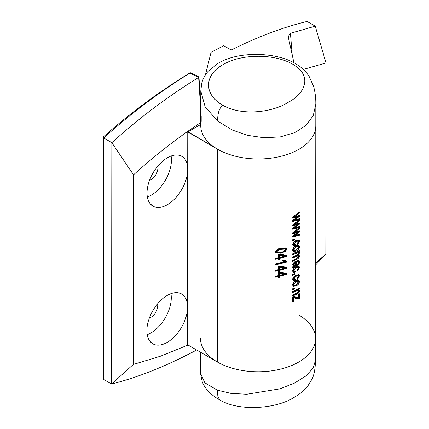 <?xml version="1.0" encoding="UTF-8"?>
<svg xmlns="http://www.w3.org/2000/svg" width="429" height="429" viewBox="0 0 429 429"><rect width="100%" height="100%" fill="white"/><g stroke="black" fill="none" stroke-linecap="round" stroke-linejoin="round"><path stroke-width="0.64" d="M200.777 91.05L201.791 83.001C202.965 78.689 205.035 74.861 207.99 71.504L217.648 63.599C238.68 50.391 278.185 52.15 296.611 64.377C301.759 67.433 305.936 71.455 309.143 76.432L313.556 86.32C315.138 92.026 315.889 97.951 315.814 104.097L313.245 115.615L305.957 125.407L294.927 132.577L280.293 136.899L264.2 137.773L247.678 135.371L232.427 130.084L217.621 121.064L205.153 106.81L200.777 91.066L200.74 125.67A57.524 33.258 0.1 0 0 217.589 149.222L187.757 131.955L187.714 169.503A28.764 16.581 120.1 0 0 181.789 156.354A28.764 16.581 120.1 0 0 159.626 164.05A28.764 16.581 120.1 0 0 147.04 192.986A28.764 16.581 120.1 0 0 152.971 206.135A28.764 16.581 120.1 0 0 175.129 198.439A28.764 16.581 120.1 0 0 187.714 169.503L187.516 344.723L217.342 361.99A57.524 33.258 0.1 0 0 280.014 369.256A57.524 33.258 0.1 0 0 315.546 338.572A57.524 33.258 0.1 0 0 298.697 315.02M147.372 197.04A28.764 16.581 120.1 0 0 171.444 160.081A28.764 16.581 120.1 0 0 171.117 156.027M146.884 330.662A28.764 16.581 120.1 0 0 152.81 343.811A28.764 16.581 120.1 0 0 174.973 336.116A28.764 16.581 120.1 0 0 187.559 307.175A28.764 16.581 120.1 0 0 181.633 294.026A28.764 16.581 120.1 0 0 159.47 301.726A28.764 16.581 120.1 0 0 146.884 330.662M147.217 334.717A28.764 16.581 120.1 0 0 171.289 297.758A28.764 16.581 120.1 0 0 170.957 293.704M157.55 303.888A9.588 5.529 -59.9 0 1 157.733 305.587A9.588 5.529 -59.9 0 1 149.372 318.018M157.706 166.211A9.588 5.529 -59.9 0 1 157.888 167.911A9.588 5.529 -59.9 0 1 149.528 180.341M196.107 349.694L195.34 350.702C165.792 366.302 137.87 377.413 111.572 384.046L103.437 379.333L103.711 137.977L111.846 142.685C139.093 118.104 168.023 96.348 198.638 77.418L200.756 109.862M200.783 124.437L200.783 122.485C177.842 137.623 155.421 155.078 133.51 174.85L133.296 364.462L160.425 356.231L188.063 345.039M201.126 121.836L201.137 116.286M198.638 77.418L189.843 73.118C159.465 91.956 130.754 113.578 103.711 137.977M133.296 364.462L111.572 384.046L111.846 142.685L133.51 174.85M187.757 131.955L200.74 124.458M294.079 297.608L298.67 298.815L299.383 298.396L299.383 293.768L298.541 294.262L298.541 297.613L294.085 296.434L293.141 296.863L293.13 301.737L294.069 301.314L294.079 297.608L293.479 297.174L294.814 297.839M286.77 249.051L286.282 247.941L281.504 248.091C278.753 248.412 276.919 249.651 275.992 251.802L276.319 252.697L281.499 253.089L285.714 251.121L286.77 249.051M280.046 259.416L280.051 258.317L286.76 256.424L286.765 255.502L280.057 254.054L278.802 254.338L278.796 257.631L276.126 258.183L276.126 259.154L278.796 258.607L278.796 259.706L280.046 259.416M282.925 260.264L284.529 261.754L276.12 263.787L276.12 264.763L286.754 262.028L286.754 261.4L284.132 259.92L282.925 260.264M297.029 293.023L293.141 294.911L293.141 295.887L297.056 293.983C298.477 293.404 299.292 292.315 299.49 290.717L299.072 289.682L298.546 289.511L299.388 289.017L299.394 288.165L293.146 291.377L293.146 292.353L298.348 290.272L298.648 291.007L297.029 293.023M293.146 288.572L293.146 289.548L294.439 288.958L294.439 287.982L293.146 288.572M296.369 280.453C294.509 281.279 293.398 282.684 293.034 284.663L293.768 286.079L296.434 285.66C298.209 284.786 299.233 283.344 299.506 281.338L298.782 279.933L296.369 280.453M297.479 278.287L297.587 279.204L299.512 275.895L298.959 274.598L296.385 275.086C294.541 275.885 293.425 277.252 293.039 279.199L293.634 280.443L295.474 280.421L295.586 279.392L294.45 279.483L293.983 278.77L296.401 276.056L298.321 275.632L298.67 276.389L297.479 278.287M293.163 274.19L293.163 275.166L294.45 274.576L294.45 273.6L293.163 274.19M297.49 269.873L297.597 270.79L299.522 267.481L298.965 266.189L296.391 266.677C294.546 267.471 293.436 268.844 293.05 270.785L293.645 272.029L295.479 272.007L295.597 270.978L294.46 271.069L293.988 270.361L296.407 267.642L298.332 267.219L298.675 267.98L297.49 269.873M297.27 265.363C298.74 264.693 299.49 263.524 299.528 261.856L298.975 260.21L297.715 260.247L297.608 261.282L298.375 261.25L298.686 262.21L298.343 263.535L297.276 264.387L296.364 261.583L294.889 261.572L293.055 264.355L294.079 265.975L293.173 266.629L293.168 267.605L297.27 265.363M297.329 254.853L293.184 256.88L293.184 257.856L296.9 256.054L298.396 255.743L298.691 256.424L297.2 258.21L293.179 260.172L293.179 261.143L297.533 259.009L299.533 256.145L299.104 255.185L298.525 255.014L299.539 252.853L299.115 251.882L298.6 251.71L299.437 251.228L299.437 250.375L293.184 253.587L293.184 254.563L298.407 252.466L298.697 253.142L297.329 254.853M280.035 271.364L280.035 270.265L286.749 268.372L286.749 267.449L280.04 266.001L278.786 266.286L278.786 269.578L276.11 270.125L276.11 271.101L278.78 270.554L278.78 271.654L280.035 271.364M280.03 277.338L280.03 276.238L286.744 274.346L286.744 273.423L280.035 271.975L278.78 272.259L278.775 275.552L276.104 276.099L276.104 277.075L278.775 276.528L278.775 277.622L280.03 277.338M293.227 220.072L293.227 221.241L299.469 219.659L299.469 218.656L294.744 219.916L299.474 216.361L299.474 215.283L294.626 216.806L299.48 212.982L299.48 211.98L293.227 216.908L293.227 218.002L298.096 216.613L293.227 220.072M293.216 227.874L293.216 229.038L299.463 227.456L299.463 226.448L294.734 227.719L299.463 224.158L299.463 223.08L294.621 224.603L299.469 220.779L299.469 219.777L293.221 224.705L293.216 225.804L298.085 224.41L293.216 227.874M293.205 235.677L293.205 236.84L299.453 235.258L299.453 234.25L294.723 235.521L299.458 231.955L299.458 230.882L294.61 232.405L299.458 228.577L299.463 227.574L293.211 232.507L293.211 233.601L298.075 232.212L293.205 235.677M293.2 239.446L293.2 240.422L294.487 239.832L294.487 238.856L293.2 239.446M297.517 243.543L297.629 244.46L299.549 241.152L298.997 239.854L296.423 240.342C294.578 241.141 293.463 242.508 293.077 244.455L293.672 245.699L295.511 245.678L295.624 244.643L294.492 244.739L294.021 244.026L296.439 241.312L298.364 240.889L298.707 241.645L297.517 243.543M296.412 245.71C294.551 246.536 293.436 247.941 293.071 249.919L293.806 251.335L296.471 250.922C298.246 250.043 299.27 248.6 299.544 246.595L298.825 245.19L296.412 245.71M217.589 149.222A57.524 33.258 0.1 0 0 280.26 156.483A57.524 33.258 0.1 0 0 315.787 125.804A57.524 33.258 0.1 0 1 280.26 156.483A57.524 33.258 0.1 0 1 217.589 149.222L217.342 361.99A57.524 33.258 0.1 0 0 280.014 369.256A57.524 33.258 0.1 0 0 315.546 338.572L315.787 125.804A57.524 33.258 0.1 0 1 279.976 156.553A57.524 33.258 0.1 0 1 217.16 148.97L188.074 131.773M293.543 251.056L295.554 250.633L296.863 249.71M294.669 246.879L297.662 245.892L298.337 246.294L298.702 247.061L296.412 249.978L294.374 250.279L294.015 249.522L296.412 246.686L298.337 246.294M295.774 246.267L296.412 246.686M293.425 245.409L294.444 245.356L294.476 245.056M294.664 241.506L295.801 240.894L296.439 241.312M295.801 240.894L297.688 240.487L298.364 240.889M293.415 239.35L293.2 239.72L294.015 240.052L294.015 239.076L292.717 239.661L292.717 240.631L294.015 240.052M293.205 236.288L298.343 235.001L298.348 234.706M293.211 233.022L297.41 231.81L298.075 232.212M293.216 228.485L298.353 227.198L298.353 226.903M293.221 225.22L297.42 224.008L298.085 224.41M293.227 220.683L298.359 219.401L298.359 219.112M293.227 217.423L297.431 216.211L298.096 216.613M279.461 277.472L279.461 276.373L286.213 274.517L286.213 273.595L279.467 272.104L278.212 272.383L278.207 275.675L275.525 276.206L275.525 277.182L278.207 276.651L278.207 277.751L279.461 277.472L278.775 277.032L279.107 276.952L279.107 275.858L285.741 274.034L279.665 275.729L280.03 276.238M275.804 276.549L278.432 276.008L278.775 276.528M279.113 272.554L279.467 273.069L284.212 274.158L279.467 275.397L279.107 274.882L279.113 272.554L284.309 273.504L284.754 273.997L280.03 275.262L280.035 272.935L284.754 273.997M279.665 272.42L280.035 272.935M279.467 271.498L279.472 270.399L286.218 268.543L286.218 267.621L279.477 266.13L278.217 266.409L278.212 269.702L275.531 270.238L275.531 271.208L278.212 270.678L278.212 271.777L279.467 271.498L278.78 271.058L279.113 270.983L279.113 269.884L285.752 268.061L279.67 269.755L280.035 270.265M275.809 270.576L278.437 270.034L278.78 270.554M279.118 266.581L279.472 267.095L284.218 268.184L279.472 269.423L279.118 268.908L279.118 266.581L284.32 267.53L284.765 268.023L280.035 269.289L280.04 266.961L284.765 268.023M279.676 266.447L280.04 266.961M296.45 256.29L297.967 255.99L298.257 256.671L296.75 258.451L292.691 260.382L292.691 261.358L297.082 259.25C298.284 258.687 298.959 257.738 299.104 256.397L298.681 255.443L298.085 255.26L299.11 253.105L298.691 252.134L298.166 251.957L299.008 251.48L299.008 250.622L292.701 253.802L292.701 254.778L297.973 252.713L298.257 253.389L296.879 255.094L292.696 257.089L292.696 258.065L296.45 256.29L295.812 255.877L293.184 257.153L296.257 255.646L296.9 256.054M296.257 255.646L297.721 255.341L298.396 255.743M297.581 258.011L293.179 260.441L296.434 258.843L297.082 259.25M298.745 250.842L297.924 251.319L298.6 251.71M296.064 253.201L295.431 252.783L293.184 253.861L295.881 252.552L297.731 252.07L298.407 252.466L298.252 251.979M297.656 260.827L298.375 261.25M293.173 266.699L295.238 265.669L295.865 266.093M295.238 265.669L296.616 264.956M293.886 262.317L295.034 262.13L295.661 262.548L296.391 264.849L294.562 265.283L293.999 264.167L294.943 262.527L295.661 262.548M294.326 262.098L294.943 262.527M293.393 271.745L294.412 271.686L294.444 271.391M294.632 267.841L295.769 267.229L296.407 267.642M295.769 267.229L297.656 266.822L298.332 267.219M293.377 274.093L293.163 274.463L293.972 274.796L293.978 273.82L292.675 274.404L292.675 275.375L293.972 274.796M293.382 280.153L294.407 280.099L294.439 279.799M294.621 276.249L295.763 275.638L296.401 276.056M295.763 275.638L297.646 275.23L298.321 275.632M293.506 285.8L295.517 285.376L296.82 284.454M294.626 281.622L297.624 280.636L298.3 281.038L298.659 281.805L296.369 284.717L294.332 285.022L293.972 284.266L296.375 281.429L298.3 281.038M295.737 281.011L296.375 281.429M293.366 288.476L293.146 288.846L293.962 289.178L293.962 288.208L292.664 288.787L292.664 289.763L293.962 289.178M296.605 294.219C298.042 293.645 298.863 292.562 299.067 290.969L298.648 289.94L298.112 289.757L298.965 289.269L298.965 288.417L292.658 291.591L292.658 292.562L296.192 290.9L297.914 290.519L298.214 291.253L296.578 293.259L292.658 295.125L292.658 296.101L296.605 294.219L295.962 293.806L293.141 295.184L296.407 293.575L297.056 293.983M296.407 293.575L297.479 292.776M298.702 288.631L297.871 289.114L298.546 289.511M296.192 290.9L295.56 290.481L293.146 291.65L296.005 290.256L296.648 290.664M296.005 290.256L297.672 289.87L298.348 290.272L298.203 289.779M283.119 260.526L284.529 261.754M285.757 261.089L285.757 261.722L276.12 264.178L285.757 261.722L286.223 262.205L286.223 261.572L283.59 260.081L282.373 260.414L283.987 261.915L275.541 263.894L275.536 264.87L286.223 262.205M279.483 259.55L279.483 258.451L286.229 256.596L286.234 255.679L279.488 254.183L278.233 254.467L278.228 257.754L275.547 258.29L275.547 259.266L278.228 258.73L278.223 259.829L279.483 259.55L278.796 259.111L279.129 259.036L279.129 257.936L285.762 256.113L279.687 257.808L280.051 258.317M275.826 258.628L278.453 258.092L278.796 258.607M279.134 254.633L279.488 255.148L284.234 256.236L279.483 257.475L279.129 256.96L279.134 254.633L284.33 255.582L284.776 256.075L280.051 257.346L280.051 255.014L284.776 256.075M279.687 254.504L280.051 255.014M276.185 252.413L280.984 252.606L284.068 251.233M276.238 251.201L276.678 251.962L276.238 251.201C277.15 249.694 278.593 248.863 280.571 248.697L284.92 248.305L285.73 249.351C284.899 250.976 283.494 251.893 281.504 252.113C279.536 252.896 278.072 252.729 277.123 251.608C278.046 250.096 279.504 249.249 281.51 249.061L285.382 248.804M281.118 248.557L281.51 249.061M277.29 251.909L277.123 251.608M294.203 297.415L298.67 298.815M297.994 298.418L298.697 298.01M293.479 297.544L293.479 297.174M200.456 373.058L202.29 382.019C205.421 389.237 211.24 395.2 219.745 399.903C238.637 411.604 275.954 409.009 293.752 397.581C299.431 394.455 304.166 390.524 307.952 385.784L311.937 379.215C314.055 375.348 315.251 369.031 315.519 360.274L313.031 368.221L305.807 376.019L294.471 383.081L279.992 388.835L246.761 394.246L230.872 393.366L217.31 390.154L204.831 382.791L200.456 373.058L200.482 352.23M200.499 338.438A57.524 33.258 0.1 0 0 217.342 361.99M293.951 62.87L288.17 36.626L290.428 33.306L315.224 26.158L307.089 21.45C283.29 27.166 257.99 36.69 231.177 50.021L223.724 45.705L211.068 52.247L205.421 74.887M315.631 263.143L325.826 254.011L326.045 62.961L303.33 69.428M223.059 105.416C243.382 116.785 274.185 111.631 288.138 102.327C304.241 94.273 313.208 76.475 293.559 64.704C275.209 53.518 241.409 53.496 223.059 64.65C203.737 75.247 203.737 94.788 223.059 105.416C219.444 107.502 217.632 112.72 217.621 121.064M290.428 33.306L292.197 54.714M326.045 62.961L315.224 26.158M315.626 264.983L325.826 254.011M149.769 203.169A28.764 16.758 120.6 0 0 152.413 205.443M149.608 340.846A28.764 16.758 120.6 0 0 152.257 343.12M196.117 349.705L195.613 350.343M103.437 378.668L102.955 378.383L103.233 137.028L104.156 137.575M200.81 124.083L200.81 122.131M201.201 121.482L201.206 115.932M198.509 77.343L198.986 77.054L196.171 75.386L190.272 72.699C159.572 91.35 130.561 112.795 103.233 137.028M293.602 297.823L298.235 299.061L298.959 298.648L298.959 294.021L298.107 294.509L298.107 297.86L293.602 296.654L292.653 297.072L292.642 301.952L293.592 301.533L293.602 297.823L293.007 297.388L293.736 297.629M286.24 249.228L285.757 248.118L280.947 248.23C278.185 248.536 276.34 249.764 275.413 251.909L275.729 252.783L280.941 253.228L285.178 251.287L286.24 249.228L285.494 247.924M295.913 280.689C294.037 281.504 292.91 282.899 292.546 284.877L293.28 286.288L295.972 285.896C297.769 285.033 298.804 283.596 299.077 281.59L298.353 280.185L295.913 280.689M297.034 278.528L297.141 279.44L299.083 276.147L298.53 274.855L295.924 275.321C294.063 276.104 292.937 277.466 292.551 279.413L293.146 280.652L295.007 280.646L295.12 279.617L293.972 279.697L293.5 278.989L295.94 276.287L297.887 275.879L298.235 276.635L297.034 278.528M297.04 270.114L297.152 271.031L299.093 267.734L298.541 266.441L295.935 266.908C294.074 267.691 292.948 269.058 292.562 270.999L293.157 272.238L295.013 272.238L295.131 271.203L293.983 271.289L293.511 270.576L295.951 267.873L297.898 267.471L298.241 268.227L297.04 270.114M296.82 265.599C298.305 264.945 299.067 263.776 299.099 262.108L298.552 260.462L297.276 260.489L297.163 261.524L297.941 261.497L298.252 262.457L297.908 263.781L296.825 264.623L295.908 261.819L294.417 261.797L292.567 264.57L293.602 266.195L292.685 266.843L292.685 267.819L296.82 265.599L296.176 265.192L297.592 264.216M293.205 265.937L293.602 266.195M292.739 220.286L292.739 221.45L299.04 219.911L299.04 218.903L294.267 220.141L299.045 216.607L299.051 215.535L294.155 217.026L299.051 213.229L299.056 212.232L292.739 217.122L292.739 218.216L297.651 216.854L292.739 220.286M292.728 228.083L292.728 229.252L299.034 227.702L299.034 226.7L294.262 227.938L299.04 224.405L299.04 223.332L294.149 224.823L299.04 221.032L299.04 220.029L292.734 224.919L292.734 226.013L297.646 224.651L292.728 228.083M292.723 235.886L292.717 237.055L299.024 235.505L299.029 234.502L294.251 235.741L299.029 232.207L299.029 231.129L294.138 232.625L299.034 228.829L299.034 227.826L292.723 232.722L292.723 233.816L297.635 232.454L292.723 235.886M297.072 243.779L297.179 244.696L299.126 241.404L298.573 240.111L295.967 240.578C294.106 241.361 292.98 242.723 292.594 244.664L293.184 245.908L295.045 245.903L295.163 244.873L294.01 244.954L293.543 244.246L295.983 241.543L297.93 241.136L298.273 241.892L297.072 243.779M295.951 245.946C294.074 246.761 292.953 248.155 292.583 250.134L293.318 251.544L296.015 251.153C297.806 250.289 298.841 248.852 299.12 246.847L298.396 245.442L295.951 245.946M216.913 361.744A57.524 33.258 0.1 0 0 279.735 369.321A57.524 33.258 0.1 0 0 315.546 338.572L315.814 104.097M198.986 77.054L200.761 107.255M298.434 246.455L299.12 246.847M298.402 246.343L298.005 245.329M295.324 246.498L295.956 246.916L297.903 246.541L298.268 247.308L295.951 250.209L293.892 250.498L293.093 249.796M292.943 249.303L293.533 249.737L295.956 246.916M293.892 250.498L293.533 249.737M298.439 241.012L299.126 241.404M298.434 240.937L298.176 239.972M294.01 244.954L293.125 244.16M292.953 243.806L293.543 244.246M295.35 241.125L295.983 241.543M293.651 235.306L294.251 235.741M297.951 232.137L298.348 231.816L299.029 232.207M298.348 231.816L298.348 231.365M293.538 232.191L294.138 232.625M298.353 228.437L299.034 228.829M293.661 227.509L294.262 227.938M297.962 224.335L298.359 224.018L299.04 224.405M298.359 224.018L298.359 223.568M293.549 224.388L294.149 224.823M298.359 220.64L299.04 221.032M293.667 219.707L294.267 220.141M297.973 216.538L298.364 216.221L299.045 216.607M298.364 216.221L298.364 215.771M293.554 216.591L294.155 217.026M298.37 212.843L299.051 213.229M279.107 275.858L279.461 276.373M285.746 273.112L285.741 274.034L286.213 274.517M276.104 276.49L277.869 276.131L278.207 276.651M279.467 275.397L279.467 273.069M279.113 269.884L279.472 270.399M285.752 267.138L285.752 268.061L286.218 268.543M276.11 270.517L277.879 270.157L278.212 270.678M279.472 269.423L279.472 267.095M298.423 256.011L299.104 256.397M298.375 255.727L298.241 255.293M297.544 254.735L298.085 255.26M298.428 252.713L299.11 253.105M299.008 251.48L298.327 251.088L297.501 251.56L298.166 251.957M298.418 261.717L299.099 262.108M298.386 261.256L298.155 260.344M296.021 263.83L296.825 264.623M295.747 262.687L296.385 263.1M295.737 262.618L295.517 261.695M294.782 265.9L296.176 265.192M293.865 262.317L295.2 262.779L295.93 265.084L294.085 265.503L293.055 264.344M294.085 265.503L293.516 264.387L294.471 262.746M292.927 263.948L293.516 264.387M298.412 267.347L299.093 267.734M298.402 267.272L298.144 266.302M293.983 271.289L293.098 270.49M292.921 270.141L293.511 270.576M295.318 267.46L295.951 267.873M298.402 275.756L299.083 276.147M298.396 275.686L298.134 274.716M293.972 279.697L293.087 278.904M292.91 278.555L293.5 278.989M295.313 275.868L295.94 276.287M298.396 281.199L299.077 281.59M298.364 281.086L297.967 280.073M295.286 281.242L295.919 281.66L297.865 281.285L298.225 282.051L295.913 284.953L293.854 285.237L293.05 284.54M292.905 284.046L293.495 284.486L295.919 281.66M293.854 285.237L293.495 284.486M298.38 290.578L299.067 290.969M298.965 289.269L298.284 288.878L297.442 289.355L298.112 289.757M279.129 257.936L279.483 258.451M285.762 255.191L285.762 256.113L286.229 256.596M276.126 258.569L277.89 258.21L278.228 258.73M279.483 257.475L279.488 255.148M284.727 250.799L285.178 251.287M285.682 249.26L285.773 248.745M285.194 249.517C284.357 251.137 282.942 252.048 280.947 252.252C278.968 253.024 277.504 252.847 276.544 251.726C277.472 250.22 278.936 249.378 280.947 249.206L284.851 248.981L285.194 249.517M280.571 248.697L280.947 249.206M297.565 298.664L298.278 298.257L298.959 298.648M298.278 298.257L298.278 297.549M293.002 301.094L293.592 301.533M295.881 252.552L296.519 252.965M219.745 399.903L217.916 396.793L217.31 390.154M294.852 234.47L295.474 234.888M294.889 231.21L295.511 231.633M294.862 226.668L295.484 227.091M294.9 223.407L295.522 223.831M294.873 218.865L295.495 219.289M294.905 215.61L295.527 216.028M293.007 298.557L293.597 298.997M315.519 360.274L315.546 338.572"/></g></svg>
